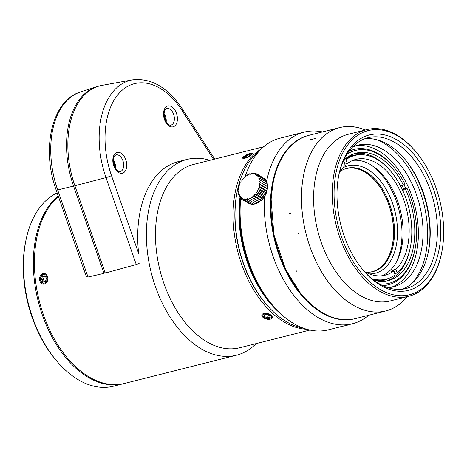 <?xml version="1.0" encoding="UTF-8"?>
<svg xmlns="http://www.w3.org/2000/svg" width="467" height="467" viewBox="0 0 467 467"><rect width="100%" height="100%" fill="white"/><g stroke="black" fill="none" stroke-linecap="round" stroke-linejoin="round"><path stroke-width="0.7" d="M115.489 168.389A8.248 5.102 75.9 0 0 113.358 159.947L115.495 168.394M114.333 166.077A3.759 2.323 75.9 0 0 114.281 164.769A3.759 2.323 75.9 0 0 113.44 162.528M113.814 165.546L114.281 164.769L113.586 164.11M209.934 160.298A100.965 62.438 75.9 0 0 187.074 159.416L178.4 161.6A100.965 62.438 75.9 0 0 160.514 171.459A100.965 62.438 75.9 0 0 138.67 253.599L111.49 175.598A4.296 0.479 160.8 0 1 105.986 177.612A77.423 47.879 -104.1 0 1 132.272 79.886L101.853 85.426A79.483 49.152 -104.1 0 0 74.872 185.755L105.986 177.612L136.282 264.555L139.154 263.394M74.872 185.755L105.291 273.049L136.282 264.555M164.045 113.522L166.176 121.975A8.248 5.102 75.9 0 0 164.045 113.528M165.02 119.657A3.759 2.323 75.9 0 0 164.968 118.355A3.759 2.323 75.9 0 0 164.127 116.114M164.501 119.132L164.968 118.355L164.273 117.696M99.22 86.033A79.483 49.152 75.9 0 0 96.611 86.751A79.483 49.152 75.9 0 0 73.564 186.088L103.983 273.382L88.012 277.03L86.424 276.68M103.983 273.382L105.063 272.395M56.46 360.699L55.515 359.572A98.817 61.113 -104.1 0 1 25.708 241.334L26.012 239.892A100.965 62.438 75.9 0 0 56.46 360.699A100.965 62.438 75.9 0 0 113.557 386.186L123.381 383.711A100.965 62.438 75.9 0 0 123.918 383.57M57.161 192.9A100.965 62.438 75.9 0 0 26.012 239.892M58.223 195.965A100.965 62.438 75.9 0 0 42.205 314.612A100.965 62.438 75.9 0 0 123.381 383.711M261.24 148.991A94.521 58.457 75.9 0 0 237.575 250.808A94.521 58.457 75.9 0 0 306.673 329.247M263.692 146.749L193.56 164.425A94.521 58.457 75.9 0 0 159.983 270.364A94.521 58.457 75.9 0 0 239.764 347.734L309.895 330.058M269.774 318.564C265.694 318.856 263.376 317.723 262.816 315.161C263.33 312.09 272.302 314.729 271.339 317.379L269.774 318.564M245.408 157.899L243.587 157.782C242.659 156.498 251.223 152.727 251.515 153.947C251.053 155.266 249.016 156.579 245.408 157.899M187.074 159.416A100.965 62.438 75.9 0 0 151.209 272.576A100.965 62.438 75.9 0 0 236.43 355.218A100.965 62.438 75.9 0 0 256.138 343.607M43.589 283.212A4.401 3.392 94.2 0 1 40.67 278.589A4.401 3.392 94.2 0 1 44.225 274.438M44.295 283.13L43.449 283.206C38.959 283.154 39.73 273.837 44.085 274.421C47.856 274.415 48.107 282.436 44.295 283.13M58.393 196.455A100.965 62.438 75.9 0 0 43.583 315.184A100.965 62.438 75.9 0 0 124.461 383.436L236.43 355.218M45.334 274.847A4.296 3.31 -85.8 0 0 40.699 278.425A4.296 3.31 -85.8 0 0 44.493 283.043A4.296 3.31 -85.8 0 0 44.873 282.92M44.879 275.781L46.443 278.209L45.544 281.257L43.087 281.875L41.528 279.447L42.421 276.4L44.879 275.781M45.206 276.289L44.225 276.534L43.303 279.581L44.558 281.508M42.421 276.4L44.225 276.534M41.528 279.447L43.303 279.581M263.47 316.463A4.401 2.294 14.6 0 1 263.435 316.422A4.401 2.294 14.6 0 1 262.868 314.997M271.368 317.216A4.401 2.294 14.6 0 1 270.183 318.179A4.401 2.294 14.6 0 1 270.136 318.196M263.184 314.53A4.296 2.242 -165.4 0 0 263.499 316.498A4.296 2.242 -165.4 0 0 269.763 318.307A4.296 2.242 -165.4 0 0 270.084 318.214A4.296 2.242 -165.4 0 0 271.333 316.778M266.663 314.238L269.593 315.412L270.072 317.204L267.614 317.823L264.684 316.649L264.205 314.863L266.663 314.238M267.614 317.823L268.367 314.921M264.684 316.649L265.215 314.606M251.509 154.203A4.296 1.068 -25.8 0 0 251.299 154.075A4.296 1.068 -25.8 0 0 246.091 155.762A4.296 1.068 -25.8 0 0 243.821 157.688A4.296 1.068 -25.8 0 0 243.797 157.974M244.766 157.338L246.488 155.855L249.396 154.647L250.586 154.921L248.864 156.404L245.957 157.613L244.766 157.338M249.396 154.647L249.839 155.564M246.488 155.855L247.107 157.134M258.87 151.477A94.521 58.457 75.9 0 0 237.359 190.723L237.178 191.587A93.231 57.657 75.9 0 0 265.297 303.141L265.863 303.819A94.521 58.457 75.9 0 0 303.404 328.178M237.359 190.723A94.521 58.457 75.9 0 0 265.863 303.819M246.267 173.403A94.521 58.457 75.9 0 0 244.778 177.227M240.02 197.167A94.521 58.457 75.9 0 0 281.922 314.846M348.522 324.752L352.451 323.759A98.817 61.113 75.9 0 0 368.65 315.266M307.689 135.669A94.521 58.457 75.9 0 0 270.796 216.571A94.521 58.457 75.9 0 0 321.588 312.686A94.521 58.457 75.9 0 0 353.887 318.955M240.505 198.3A94.521 58.457 75.9 0 0 270.446 302.663L272.343 304.922A98.817 61.113 75.9 0 0 293.632 323.508A98.817 61.113 75.9 0 0 328.225 329.865L343.257 326.077M322.434 131.922A98.817 61.113 75.9 0 0 304.151 132.12L279.926 138.226A98.817 61.113 75.9 0 0 244.982 177.209M240.744 198.44A98.817 61.113 75.9 0 0 272.343 304.922M264.626 196.368A98.817 61.113 75.9 0 0 317.858 317.397A98.817 61.113 75.9 0 0 352.451 323.759M304.151 132.12A98.817 61.113 75.9 0 0 266.564 181.575M238.818 193.344L238.024 192.865A41.896 4.67 24.9 0 1 238.894 193.069L238.433 194.891A41.896 9.941 17.9 0 1 239.425 194.803L239.18 196.665A41.896 14.909 10.6 0 1 240.248 196.286L240.236 198.142A41.896 19.427 2.5 0 1 241.34 197.471L241.567 199.263A41.896 23.356 -6.6 0 1 242.659 198.317L243.138 199.999A41.896 26.572 -17 0 1 244.177 198.808L244.895 200.331A41.896 28.977 -29 0 1 245.84 198.924L246.786 200.25A41.896 30.507 -42.6 0 1 247.603 198.662L248.753 199.753A41.896 31.108 -57.3 0 1 249.407 198.026L250.738 198.86A41.896 30.764 -72.1 0 1 251.199 197.039L252.676 197.594A41.896 29.485 -86.1 0 1 252.927 195.731L254.521 195.994A41.896 27.314 -98.5 0 1 254.533 194.144L256.202 194.114A41.896 24.307 -109.4 0 1 255.974 192.322L257.673 192.001A41.896 20.566 -118.8 0 1 257.2 190.32L258.893 189.73A41.896 16.199 -127.1 0 1 258.181 188.207L259.827 187.366A41.896 11.336 -134.7 0 1 258.887 186.035L260.434 184.973A41.896 6.135 -141.7 0 1 259.29 183.875L260.709 182.638A41.896 0.741 -148.4 0 1 259.383 181.797L260.633 180.42A41.896 4.67 -155.1 0 0 259.156 179.865L260.218 178.394A41.896 9.941 -162.1 0 0 258.625 178.125L259.471 176.619A41.896 14.909 -169.4 0 0 257.802 176.643L258.414 175.148A41.896 19.427 -177.5 0 0 256.716 175.464L257.083 174.022A41.896 23.356 173.4 0 0 255.391 174.611L255.513 173.286A41.896 26.572 163 0 0 253.873 174.121L253.756 172.953A41.896 28.977 151 0 0 252.209 174.004L251.865 173.035A41.896 30.507 137.4 0 0 250.452 174.273L249.898 173.531A41.896 31.108 122.7 0 0 248.648 174.903L247.913 174.424A41.896 30.764 107.9 0 0 246.85 175.89L245.975 175.691A41.896 29.485 93.9 0 0 245.128 177.197L244.13 177.291A41.896 27.314 81.5 0 0 243.517 178.785L242.449 179.17A41.896 24.307 70.6 0 0 242.081 180.606L240.978 181.284A41.896 20.566 61.2 0 0 240.849 182.609L239.758 183.554A41.896 16.199 52.9 0 0 239.869 184.728L238.824 185.924A41.896 11.336 45.3 0 0 239.162 186.893L238.217 188.312L238.76 189.053L237.942 190.647L238.672 191.131L238.018 192.865M267.13 190.367A13.321 8.92 120.7 0 1 267.106 190.483A13.321 8.92 120.7 0 1 261.222 200.401A13.321 8.92 120.7 0 1 261.152 200.466M257.083 174.022L264.211 178.581M258.414 175.148L265.384 179.275L265.641 180.274M266.435 180.752L266.657 182.212M260.218 178.394L267.188 182.527L267.282 184.681M260.639 180.42L267.603 184.553L267.177 190.168L265.332 195.142L262.658 198.96L257.702 202.993L250.732 198.86M254.521 196L261.485 200.133L261.053 200.553L252.927 195.731M257.533 202.841L255.718 203.886M255.729 203.478L253.75 204.383L246.78 200.255M253.149 204.032L251.859 204.464L244.889 200.337M250.972 203.939L250.108 204.132L243.132 200.004M248.806 203.367L241.567 199.263M248.678 174.874L247.919 174.424M250.732 174.022L249.903 173.526M252.81 173.59L251.871 173.029M254.871 173.607L253.762 172.948M256.879 174.092L255.519 173.28M266.441 180.752L259.471 176.619M267.509 186.619L259.383 181.797M267.679 186.771L260.709 182.638M267.416 188.697L259.29 183.875M267.404 189.112L260.434 184.979M267.013 190.851L258.887 186.035M266.791 191.499L259.827 187.366M266.313 193.023L258.181 188.207M265.863 193.863L258.893 189.73M265.332 195.142L257.2 190.32M264.643 196.14L257.673 192.007M264.1 197.138L255.974 192.322M263.172 198.247L256.202 194.114M262.658 198.96L254.533 194.144M259.646 201.726L252.676 197.599M259.325 201.861L251.199 197.039M255.718 203.892L248.748 199.759M241.521 198.901L240.236 198.142M240.236 197.296L239.18 196.665M239.338 195.428L238.433 194.891M369.806 272.144A53.145 32.865 75.9 0 0 381.516 266.517A53.145 32.865 75.9 0 0 385.24 196.251A53.145 32.865 75.9 0 0 343.893 169.34M346.561 168.4A53.273 32.947 -104.1 0 1 385.322 196.187A53.273 32.947 -104.1 0 1 372.602 271.712M340.087 171.465A53.273 32.947 -104.1 0 1 347.01 168.283A53.273 32.947 -104.1 0 1 391.976 211.89A53.273 32.947 -104.1 0 1 373.051 271.601A53.273 32.947 -104.1 0 1 365.451 272.08M342.673 167.992A55.421 34.278 -104.1 0 1 394.901 211.154A55.421 34.278 -104.1 0 1 369.374 273.913M395.829 263.096A62.298 38.527 75.9 0 0 371.096 164.974M352.929 160.368A59.718 36.934 -104.1 0 1 400.248 209.806A59.718 36.934 -104.1 0 1 382.012 275.769M343.654 160.379L345.802 159.842L347.454 163.462L345.166 164.04A59.718 36.934 75.9 0 0 344.839 164.291M347.454 163.462A59.718 36.934 -104.1 0 1 355.907 159.393A59.718 36.934 -104.1 0 1 403.5 199.07A59.718 36.934 -104.1 0 1 395.73 269.336L397.382 272.962L395.088 273.539A63.798 39.456 -104.1 0 1 394.778 273.82M374.995 280.463A63.798 39.456 -104.1 0 0 383.477 279.826L386.098 279.167A63.798 39.456 -104.1 0 0 395.205 274.765L393.553 271.14L391.264 271.718A59.718 36.934 75.9 0 0 393.436 269.914L395.73 269.336M393.553 271.14A59.718 36.934 -104.1 0 1 385.1 275.209A59.718 36.934 -104.1 0 1 364.313 271.438M339.392 172.568A59.718 36.934 -104.1 0 1 345.282 165.265L343.63 161.646L343 161.804M386.098 279.167A63.798 39.456 -104.1 0 1 371.966 278.706M342.685 162.545A63.798 39.456 -104.1 0 1 343.63 161.646M395.088 273.539L393.436 269.914M345.802 159.842A63.798 39.456 -104.1 0 1 354.914 155.435A63.798 39.456 -104.1 0 1 405.776 197.891A63.798 39.456 -104.1 0 1 397.382 272.962M345.166 164.04L343.566 160.537M344.518 159.556A63.798 39.456 -104.1 0 1 352.293 156.095L354.914 155.435M351.966 155.604A64.358 39.8 -104.1 0 1 352.783 155.423A64.358 39.8 -104.1 0 1 357.658 154.91M395.356 273.469A64.358 39.8 -104.1 0 1 394.843 273.966M388.766 278.332A64.358 39.8 -104.1 0 1 383.425 280.416M347.069 157.461A64.358 39.8 -104.1 0 1 352.2 155.546A64.358 39.8 -104.1 0 1 353.256 155.301A64.358 39.8 -104.1 0 1 358.697 154.793M395.829 273.353A64.358 39.8 -104.1 0 1 394.942 274.187M389.741 277.941A64.358 39.8 -104.1 0 1 383.664 280.358A64.358 39.8 -104.1 0 1 378.229 281.105M354.564 153.59A65.736 40.652 -104.1 0 1 388.958 169.229M409.541 250.89A65.736 40.652 -104.1 0 1 386.67 280.959M402.601 190.139L403.733 189.1L406.652 187.95L407.002 188.283L405.625 189.544A65.736 40.652 -104.1 0 1 388.316 280.603A65.736 40.652 -104.1 0 1 373.793 280.136M379.601 283.965A68.526 42.38 75.9 0 0 414.924 249.711A68.526 42.38 75.9 0 0 407.002 188.283M414.924 249.711L414.749 250.575A69.816 43.174 -104.1 0 1 388.334 284.806A69.816 43.174 -104.1 0 1 382.736 285.606M405.625 189.544L402.671 190.285M403.733 189.1A68.544 42.392 75.9 0 0 401.976 185.417M343.619 160.415A65.736 40.652 -104.1 0 1 356.187 153.123A65.736 40.652 -104.1 0 1 357.267 152.872A65.736 40.652 -104.1 0 1 403.453 185.049L404.825 183.788A68.526 42.38 75.9 0 0 394.259 167.711A68.526 42.38 75.9 0 0 356.625 150.158A68.526 42.38 75.9 0 0 346.917 154.291M348.902 151.361A69.816 43.174 -104.1 0 1 354.208 149.411A69.816 43.174 -104.1 0 1 355.352 149.148A69.816 43.174 -104.1 0 1 393.693 167.034L394.259 167.711M400.464 185.802L403.453 185.049M388.252 284.829A69.816 43.174 -104.1 0 1 388.17 284.847A69.816 43.174 -104.1 0 1 382.8 285.635M405.864 188.569A68.544 42.392 75.9 0 0 403.955 184.588M348.942 151.302A69.816 43.174 -104.1 0 1 354.044 149.452A69.816 43.174 -104.1 0 1 354.126 149.434M355.615 145.838A73.039 45.171 -104.1 0 1 407.008 184.272A73.039 45.171 -104.1 0 1 391.264 287.287M387.773 287.631A73.039 45.171 75.9 0 0 393.623 286.796A73.039 45.171 75.9 0 0 411.672 183.099A73.039 45.171 75.9 0 0 357.92 145.149A73.039 45.171 75.9 0 0 352.375 147.193M412.297 283.078A80.126 49.555 75.9 0 0 415.157 179.906A80.126 49.555 75.9 0 0 376.128 139.58M428.122 253.003A80.126 49.555 75.9 0 0 417.451 179.328A80.126 49.555 75.9 0 0 404.317 158.558M364.517 138.857A77.761 48.089 -104.1 0 1 404.836 159.171A77.761 48.089 -104.1 0 1 418.088 179.935A77.761 48.089 -104.1 0 1 428.292 252.215A77.761 48.089 -104.1 0 1 402.414 289.219M362.614 269.512A77.761 48.089 75.9 0 0 406.074 288.536A77.761 48.089 75.9 0 0 425.291 178.12A77.761 48.089 75.9 0 0 368.06 137.724A77.761 48.089 75.9 0 0 338.808 175.067M349.479 248.742A80.126 49.555 -104.1 0 1 338.972 174.267A80.126 49.555 -104.1 0 1 407.061 147.362A80.126 49.555 -104.1 0 1 435.845 261.561A80.126 49.555 -104.1 0 1 363.133 270.142A80.126 49.555 -104.1 0 1 349.479 248.742M430.475 174.576A84.638 52.345 75.9 0 0 416.05 151.968A84.638 52.345 75.9 0 0 339.246 161.033A84.638 52.345 75.9 0 0 369.648 281.665A84.638 52.345 75.9 0 0 441.572 253.242A84.638 52.345 75.9 0 0 430.475 174.576M416.05 151.968L415.478 151.29A85.928 53.139 75.9 0 0 366.887 129.598A85.928 53.139 75.9 0 0 336.357 225.911A85.928 53.139 75.9 0 0 408.888 296.241A85.928 53.139 75.9 0 0 441.397 254.106L441.572 253.242M366.887 129.598L348.224 134.303A85.928 53.139 75.9 0 0 317.694 230.61A85.928 53.139 75.9 0 0 390.225 300.946L408.888 296.241M365.287 130.001A94.521 58.457 75.9 0 0 339.573 127.619A94.521 58.457 75.9 0 0 305.996 233.564A94.521 58.457 75.9 0 0 385.777 310.929A94.521 58.457 75.9 0 0 407.288 296.644M298.296 233.278L298.32 233.792M407.323 296.638A94.538 58.468 -104.1 0 1 385.783 310.952A94.538 58.468 -104.1 0 1 305.984 233.564A94.538 58.468 -104.1 0 1 339.573 127.602A94.538 58.468 -104.1 0 1 365.322 129.995M338.365 127.929L309.125 135.278A94.538 58.468 75.9 0 0 271.058 209.327A94.538 58.468 75.9 0 0 271.099 210.57A94.538 58.468 75.9 0 0 272.004 222.175A94.538 58.468 75.9 0 0 272.162 223.436A94.538 58.468 75.9 0 0 274.123 235.117A94.538 58.468 75.9 0 0 274.392 236.378A94.538 58.468 75.9 0 0 277.375 247.901A94.538 58.468 75.9 0 0 277.754 249.127A94.538 58.468 75.9 0 0 281.694 260.277A94.538 58.468 75.9 0 0 282.167 261.45A94.538 58.468 75.9 0 0 286.995 271.998A94.538 58.468 75.9 0 0 287.561 273.102A94.538 58.468 75.9 0 0 293.177 282.85A94.538 58.468 75.9 0 0 293.825 283.854A94.538 58.468 75.9 0 0 300.118 292.611A94.538 58.468 75.9 0 0 300.83 293.498A94.538 58.468 75.9 0 0 355.334 318.622L385.783 310.952M250.172 153.41A5.37 1.337 154.2 0 1 249.757 156.141A5.37 1.337 154.2 0 1 242.671 157.928A5.37 1.337 154.2 0 1 250.172 153.41M262.974 317.344A5.37 2.802 14.6 0 1 266.272 313.334A5.37 2.802 14.6 0 1 271.952 318.266A5.37 2.802 14.6 0 1 262.974 317.344M39.619 279.844A5.37 4.133 94.2 0 1 45.2 273.738A5.37 4.133 94.2 0 1 46.309 282.856A5.37 4.133 94.2 0 1 39.619 279.844M347.536 325.131L340.186 326.83L347.536 325.131M120.241 171.564A8.593 5.312 75.9 0 0 121.759 170.724A8.593 5.312 75.9 0 0 122.891 160.613A8.593 5.312 75.9 0 0 116.038 154.898L115.063 155.447C114.041 156.165 113.463 158.074 113.335 161.168L113.761 164.25L115.524 168.441C117.334 170.928 118.904 171.973 120.241 171.564M124.304 172.183A10.741 6.643 -104.1 0 1 114.497 167.653A10.741 6.643 -104.1 0 1 115.25 153.45A10.741 6.643 -104.1 0 1 125.057 157.98A10.741 6.643 -104.1 0 1 124.304 172.183M170.922 125.144A8.593 5.312 75.9 0 0 172.446 124.31A8.593 5.312 75.9 0 0 173.572 114.199A8.593 5.312 75.9 0 0 166.725 108.484L165.75 109.033C164.723 109.751 164.15 111.654 164.022 114.754L164.448 117.83L166.211 122.027C168.021 124.514 169.591 125.553 170.922 125.144M174.991 125.769A10.741 6.643 -104.1 0 1 165.184 121.239A10.741 6.643 -104.1 0 1 165.931 107.036A10.741 6.643 -104.1 0 1 175.744 111.566A10.741 6.643 -104.1 0 1 174.991 125.769M213.606 159.37L182.229 110.819A73.132 45.229 75.9 0 0 121.531 90.82A73.132 45.229 75.9 0 0 111.49 175.598M182.229 110.819A4.296 1.623 -32.9 0 0 182.562 109.313C167.968 87.457 151.203 77.65 132.272 79.886M73.564 186.088L57.657 189.929A4.296 0.479 160.8 0 1 56.168 190.069C41.149 149.031 51.79 100.37 80.377 92.017A78.345 48.451 75.9 0 0 57.657 189.929L88.012 277.03M272.792 184.57L271.099 199.175L273.931 234.808L285.535 269.278L299.942 292.395M315.651 138.43L310.368 139.709M289.949 212.357L290.591 213.366L288.221 213.968M296.417 270.924L296.096 271.922M214.732 159.089L182.562 109.313M80.377 92.017L96.611 86.751M86.413 276.849L56.168 190.069M384.569 311.232L385.777 310.929"/></g></svg>
